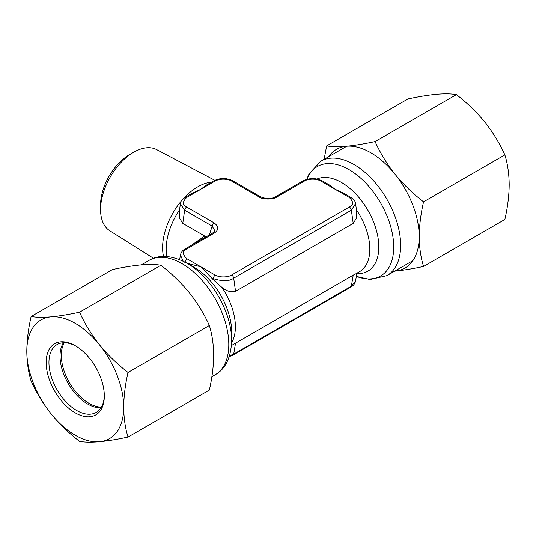 <?xml version="1.0" encoding="UTF-8"?>
<svg xmlns="http://www.w3.org/2000/svg" width="536" height="536" viewBox="0 0 536 536"><rect width="100%" height="100%" fill="white"/><g stroke="black" fill="none" stroke-linecap="round" stroke-linejoin="round"><path stroke-width="0.8" d="M187.258 263.344L200.859 266.801L214.909 274.914C220.785 278.318 229.616 276.71 231.653 274.988L349.318 207.05C353.713 204.94 353.673 201.717 349.184 197.389L350.658 197.241L343.576 193.154L335.141 189.275L329.593 185.081L322.558 181.021L321.091 181.168C315.215 177.758 306.384 179.372 304.348 181.094L276.864 196.96C273.749 199.506 263.136 199.915 259.136 196.96A2.935 1.695 -60 0 1 260.61 196.819L260.61 196.819C266.312 199.104 271.236 199.104 275.39 196.819L302.88 180.947C309.46 177.791 316.019 177.818 322.558 181.021M209.435 234.895L212.129 226.085A2.935 1.695 -60 0 1 214.172 222.922C218.929 226.587 218.929 229.998 214.172 233.153L186.682 249.026C182.287 251.136 182.327 254.359 186.816 258.687L200.859 266.801L211.238 277.588A49.258 28.442 60 0 1 212.96 279.403L221.958 287.423A48.944 28.254 60 0 1 231.626 342.739M186.816 197.389L200.859 189.275L192.384 193.181L185.342 197.241L186.816 197.389C182.327 201.717 182.287 204.94 186.682 207.05L214.172 222.922M163.527 256.449A49.694 28.689 -60 0 1 181.443 200.893M183.607 198.441A49.694 28.689 -60 0 1 197.737 186.856A49.694 28.689 -60 0 1 211.479 182.153M153.517 258.298L109.773 230.768A46.88 27.068 -60 0 1 100.574 209.616L100.574 204.819A41.011 23.678 -60 0 1 129.571 154.596L133.725 152.197A46.88 27.068 -60 0 1 133.725 152.197A46.88 27.068 -60 0 1 156.639 149.591L214.849 180.304M100.574 209.616A46.88 27.068 -60 0 1 133.719 152.197L129.571 154.596M259.136 196.96L231.653 181.094C229.622 179.372 220.785 177.758 214.909 181.168L201.107 189.047A48.944 28.254 120 0 0 200.786 189.228A48.944 28.254 120 0 0 200.457 189.422M194.421 267.477L186.97 263.176A63.201 36.488 -120 0 1 231.666 340.588L231.666 331.985A52.669 30.411 -120 0 0 194.421 267.477L186.97 263.176C171.929 255.216 159.279 254.285 149.042 260.389L149.042 260.389A66.069 38.15 -120 0 1 182.079 263.658A66.069 38.15 -120 0 1 225.241 321.881A66.069 38.15 -120 0 1 215.11 374.825L215.11 374.825C225.515 369.009 231.029 357.599 231.666 340.588M214.909 181.168L213.442 181.021L206.367 185.108L201.107 189.047M191.138 245.461L204.698 236.041L182.789 223.391L179.52 218.085L179.352 211.285L180.411 203.727C180.096 202.126 181.738 199.962 185.342 197.241M182.789 223.391L184.639 210.213L180.411 203.727M204.698 236.041L206.172 236.778M355.556 280.958L351.361 286.177A2.935 1.695 60 0 1 350.785 287.122L350.785 287.122C353.392 285.668 354.986 283.611 355.562 280.951L356.855 273.213M231.458 345.539L353.211 275.129L351.361 286.177L233.696 354.108L229.535 355.763M186.682 207.05A2.935 1.695 -60 0 0 184.639 210.213L212.129 226.085L214.882 230.815L212.705 233.013A2.935 1.695 -120 0 1 214.172 233.153M276.864 196.96L275.39 196.819M349.318 207.05A2.935 1.695 60 0 1 351.361 210.213L355.569 203.593M214.909 274.914L212.832 278.506C222.46 281.521 229.415 281.4 233.696 278.151L351.361 210.213L353.211 223.391L235.545 291.323C231.096 292.482 226.567 291.182 221.958 287.423M179.674 259.612L180.438 255.049L183.178 261.166M353.211 275.129C356.708 273.434 357.773 272.73 356.393 273.025M350.658 197.241C354.269 199.968 355.911 202.132 355.589 203.727L356.648 211.285L356.48 218.085L353.211 223.391M101.391 407.092A39.155 22.606 60 0 1 88.996 403.32A39.155 22.606 60 0 1 64.24 342.745M51.027 316.85C59.396 316.046 68.909 314.491 79.576 312.187C84.708 323.61 91.334 334.484 99.475 344.822C107.843 355.02 117.357 364.232 128.03 372.46C125.257 384.587 123.816 396.184 123.702 407.253C123.816 418.194 125.257 428.123 128.03 437.054C117.357 439.359 107.843 440.914 99.475 441.718A68.521 39.557 60 0 1 75.248 435.225A68.521 39.557 60 0 1 51.027 413.745C42.887 403.414 36.254 392.533 31.128 381.109C28.361 372.185 26.914 362.249 26.8 351.308C26.914 340.239 28.361 328.642 31.128 316.515C36.254 317.406 42.887 317.52 51.027 316.85A68.521 39.557 60 0 1 75.248 323.335A68.521 39.557 60 0 1 99.475 344.822A68.521 39.557 60 0 1 123.702 407.253A68.521 39.557 60 0 1 99.475 441.718C91.334 442.388 84.708 442.28 79.576 441.383C68.909 433.162 59.396 423.949 51.027 413.745A68.521 39.557 60 0 1 26.8 351.308A68.521 39.557 60 0 1 51.027 316.85M100.949 407.809A39.155 22.606 60 0 1 100.507 407.829A39.155 22.606 60 0 1 87.71 404.057A39.155 22.606 60 0 1 63.161 343.141A39.155 22.606 60 0 1 63.395 342.765M104.312 395.253A39.155 22.606 60 0 1 96.212 412.392A39.155 22.606 60 0 1 76.635 410.455A39.155 22.606 60 0 1 51.054 375.95A39.155 22.606 60 0 1 57.057 344.574A39.155 22.606 60 0 1 75.951 346.129M75.248 345.713L75.248 345.713A41.111 23.738 60 0 1 104.319 396.064A41.111 23.738 60 0 1 75.248 412.847A41.111 23.738 60 0 1 46.183 362.497A41.111 23.738 60 0 1 75.248 345.713M31.128 316.515L112.453 269.561C123.119 267.256 132.633 265.702 141.001 264.898C149.142 264.228 155.775 264.342 160.901 265.233C171.567 273.461 181.088 282.673 189.456 292.87C197.59 303.202 204.223 314.083 209.348 325.506C212.122 334.437 213.562 344.367 213.676 355.308C213.562 366.376 212.122 377.974 209.348 390.108L128.03 437.054M209.348 325.506L128.03 372.46M160.901 265.233L79.576 312.187M394.731 271.122A68.521 39.557 -120 0 0 394.998 271.102A68.521 39.557 -120 0 0 419.219 236.637C419.34 225.569 420.78 213.965 423.547 201.838L504.872 154.891C499.746 143.467 493.113 132.586 484.973 122.255C476.605 112.051 467.091 102.838 456.424 94.617C451.292 93.72 444.666 93.612 436.525 94.282C428.157 95.086 418.643 96.641 407.97 98.946L326.652 145.893L324.113 159.313M394.998 271.102C403.367 270.298 412.881 268.744 423.547 266.439C420.78 257.508 419.34 247.572 419.219 236.637A68.521 39.557 -120 0 0 394.998 174.2A68.521 39.557 -120 0 0 346.544 146.228A68.521 39.557 -120 0 0 328.662 156.686M423.547 201.838C412.881 193.617 403.367 184.404 394.998 174.2C386.858 163.869 380.225 152.988 375.1 141.564C364.433 143.869 354.912 145.424 346.544 146.228C338.41 146.898 331.777 146.79 326.652 145.893M375.1 141.564L456.424 94.617M423.547 266.439L504.872 219.485C507.639 207.358 509.086 195.761 509.2 184.692C509.086 173.751 507.639 163.815 504.872 154.891M335.543 189.422A48.944 28.254 -120 0 0 335.214 189.228A48.944 28.254 -120 0 0 334.893 189.047M200.457 266.66A48.944 28.254 60 0 1 200.786 266.848A48.944 28.254 60 0 1 201.107 267.035M179.547 209.898A48.944 28.254 120 0 0 166.83 256.536M307.048 179.279A63.201 36.488 60 0 1 349.03 169.611A63.201 36.488 60 0 1 393.571 242.708A63.201 36.488 60 0 1 356.333 276.348M306.746 179.359L309.071 173.818L320.89 161.175A66.069 38.15 60 0 1 353.921 164.445A66.069 38.15 60 0 1 397.089 222.668A66.069 38.15 60 0 1 386.959 275.611L412.881 260.643M356.708 273.3L359.69 271.578A48.944 28.254 -120 0 0 356.453 209.898M317.017 179.011A52.669 30.411 60 0 1 341.579 182.515A52.669 30.411 60 0 1 378.001 237.562A52.669 30.411 60 0 1 356.795 273.554M349.184 197.389L321.091 181.168M235.545 343.067L233.696 354.108A2.935 1.695 60 0 1 233.12 355.053L233.12 355.053A2.935 1.695 60 0 1 233.113 355.053L350.785 287.122M231.653 181.094A2.935 1.695 -60 0 1 233.12 180.947L260.61 196.819M304.348 181.094A2.935 1.695 -120 0 0 302.88 180.947M231.653 274.988A2.935 1.695 60 0 1 233.696 278.151L235.545 291.323M211.238 277.588L212.832 278.506L212.96 279.403M186.816 258.687L184.739 262.285M186.682 249.026A2.935 1.695 -120 0 0 185.215 248.878L212.705 233.013M211.888 376.687L215.11 374.825M141.269 264.878L149.042 260.389M320.89 161.175L346.812 146.207M356.326 276.388L370.108 279.524L386.959 275.611M229.254 356.641L233.12 355.053M213.442 181.021C219.941 177.724 226.5 177.697 233.12 180.947M180.438 255.049C181.014 252.389 182.609 250.332 185.215 248.878"/></g></svg>
